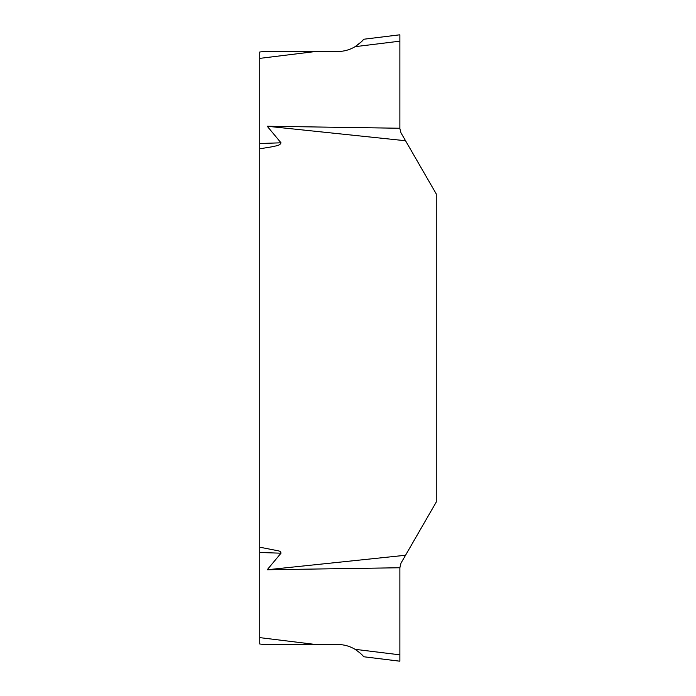 <?xml version="1.0" encoding="UTF-8"?>
<svg xmlns="http://www.w3.org/2000/svg" width="696" height="696" viewBox="0 0 696 696"><rect width="100%" height="100%" fill="white"/><g stroke="black" fill="none" stroke-linecap="round" stroke-linejoin="round"><path stroke-width="1.04" d="M399.869 654.832L399.869 661.2L363.686 656.754C362.572 655.04 359.719 652.57 355.108 649.333L399.869 654.832L399.869 567.753L267.22 569.754L280.993 553.198C280.871 551.893 279.949 551.093 278.217 550.806L259.747 547.195L259.747 148.805L271.397 146.899C274.476 145.882 279.992 146.099 280.993 142.802L267.22 126.246L399.869 128.247L399.869 41.168L355.108 46.667L361.18 41.969M267.22 569.754L405.542 555.26L436.253 502.068L436.253 193.932L405.542 140.74L267.22 126.246M399.869 567.753L401.009 563.107L405.542 555.26M405.542 140.74L401.009 132.893L399.869 128.621L399.869 34.8L399.869 128.247M259.747 547.195L259.747 637.623L315.68 644.496L263.819 644.496L259.747 643.991L259.747 637.623M259.747 58.377L259.747 52.009L263.819 51.504L315.68 51.504L259.747 58.377L259.747 148.805M363.016 40.029L363.686 39.246L399.869 34.8L399.869 41.168M259.747 143.515L280.993 142.802M363.686 39.246C362.59 40.951 359.736 43.422 355.108 46.667C349.757 49.851 343.972 51.469 337.743 51.504L263.819 51.504M361.99 41.16L362.433 40.681M280.993 553.198L259.747 552.485M362.99 655.945L362.451 655.345M361.99 654.84L361.207 654.057M360.084 653.005L359.388 652.404M263.819 644.496L337.743 644.496C343.972 644.531 349.757 646.149 355.108 649.333"/></g></svg>
